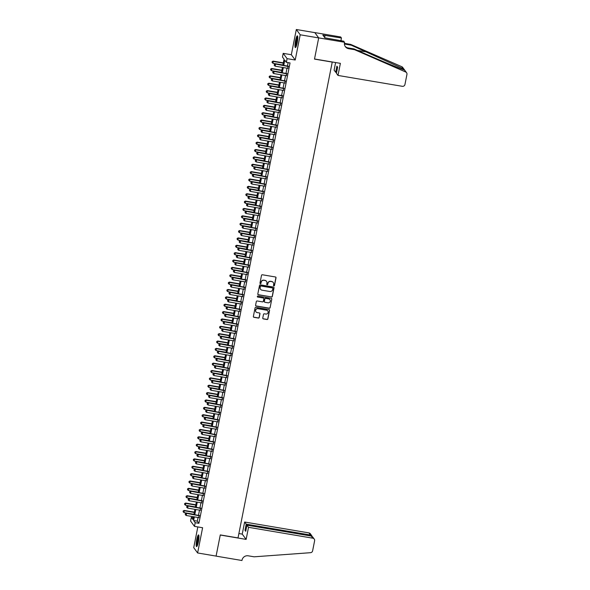 <?xml version="1.0" encoding="UTF-8"?>
<svg xmlns="http://www.w3.org/2000/svg" width="590" height="590" viewBox="0 0 590 590"><rect width="100%" height="100%" fill="white"/><g stroke="black" fill="none" stroke-linecap="round" stroke-linejoin="round"><path stroke-width="0.89" d="M273.885 285.921A0.524 0.509 143.7 0 0 274.49 285.501L276.017 277.824A0.745 0.723 143.7 0 0 275.434 276.976L262.373 274.77A0.745 0.723 143.7 0 0 261.503 275.368L259.983 283.053A0.524 0.509 143.7 0 0 260.389 283.643A0.524 0.509 143.7 0 0 261.001 283.222L261.193 282.227A2.39 2.323 143.7 0 1 263.973 280.309L265.065 280.493A2.39 2.323 143.7 0 1 266.923 283.193L266.732 284.188A0.524 0.509 143.7 0 0 267.137 284.786A0.524 0.509 143.7 0 0 267.749 284.365L267.941 283.37A2.39 2.323 143.7 0 1 270.721 281.445L271.813 281.629A2.39 2.323 143.7 0 1 273.671 284.336L273.48 285.331A0.524 0.509 143.7 0 0 273.885 285.921M273.517 285.649A0.524 0.509 143.7 0 0 274.387 285.361L275.906 277.676A0.745 0.723 143.7 0 0 275.832 277.189M260.02 283.37A0.524 0.509 143.7 0 0 260.891 283.075L261.193 282.227M266.769 284.513A0.524 0.509 143.7 0 0 267.639 284.218L267.941 283.37M198.388 541.856A5.937 1.01 -80.4 0 0 198.55 534.894A5.937 1.01 -80.4 0 0 196.743 539.629A5.937 1.01 -80.4 0 0 196.573 546.591A5.937 1.01 -80.4 0 0 198.388 541.856M297.19 42.841A5.937 1.01 -80.4 0 0 297.36 35.872A5.937 1.01 -80.4 0 0 295.553 40.607A5.937 1.01 -80.4 0 0 295.384 47.576A5.937 1.01 -80.4 0 0 297.19 42.841M262.764 318.054A0.745 0.723 143.7 0 0 263.346 318.902L267.005 319.522A0.745 0.723 143.7 0 0 267.875 318.925L269.564 310.392A0.745 0.723 143.7 0 0 268.981 309.544L255.92 307.338A0.745 0.723 143.7 0 0 255.057 307.936L253.368 316.469A0.745 0.723 143.7 0 0 253.951 317.317L258.376 318.062A0.745 0.723 143.7 0 0 259.239 317.464L259.969 313.814A0.745 0.723 143.7 0 0 259.386 312.966L257.188 312.597A1.999 1.94 143.7 0 1 255.905 309.639A1.999 1.94 143.7 0 1 257.955 308.725L266.555 310.178A1.999 1.94 143.7 0 1 267.831 313.135A1.999 1.94 143.7 0 1 265.788 314.05L264.35 313.806A0.745 0.723 143.7 0 0 263.487 314.404L262.764 318.054M198.048 517.496L197.326 521.154L198.904 523.308L195.209 522.681L194.479 526.361L190.585 521.066L191.315 517.386L192.893 519.532L193.454 516.715M344.567 42.259L318.696 37.885L314.522 58.985L340.386 63.359L337.996 75.439L402.299 86.31A2.279 2.22 143.7 0 0 404.954 84.481L406.945 74.421A2.279 2.22 143.7 0 0 405.684 71.995L354.553 49.693L348.638 48.69A5.325 5.177 -36.3 0 1 344.486 42.664L343.808 41.219L324.861 37.819L322.833 35.053L341.44 37.996L340.681 36.964L314.809 32.59L318.689 37.922L314.5 59.096L332.236 62.098L238.021 537.91L220.284 534.916L216.088 556.09L197.613 552.963L202.606 527.74L194.479 526.361M318.689 37.922L300.214 34.795L296.32 29.5L291.327 54.73L283.2 53.351L287.087 58.646L286.356 62.334L284.778 60.18L283.746 65.424M291.327 54.73L295.221 60.025L300.214 34.795M295.221 60.025L287.087 58.646M198.904 523.308L290.051 62.953L286.356 62.334M271.459 297.036A0.745 0.723 143.7 0 0 272.329 296.438L274.018 287.905A0.745 0.723 143.7 0 0 273.435 287.065L260.374 284.852A0.745 0.723 143.7 0 0 259.504 285.457L257.815 293.982A0.745 0.723 143.7 0 0 258.398 294.83L271.356 296.895A0.745 0.723 143.7 0 0 272.226 296.298L273.915 287.765A0.745 0.723 143.7 0 0 273.834 287.271M271.791 299.152L270.102 307.678A0.745 0.723 143.7 0 1 269.232 308.282L256.171 306.07A0.745 0.723 143.7 0 1 255.588 305.229L256.318 301.579A0.745 0.723 143.7 0 1 257.181 300.974L262.476 301.874A0.745 0.723 143.7 0 0 263.346 301.269L263.826 298.85A0.745 0.723 143.7 0 0 263.243 298.002L257.734 297.072A0.524 0.509 143.7 0 1 257.395 296.298A0.524 0.509 143.7 0 1 257.933 296.062L271.208 298.304A0.745 0.723 143.7 0 1 271.791 299.152L270.102 307.678M197.827 526.929L193.727 547.668L197.613 552.963M314.802 32.627L296.32 29.5M287.691 68.307L288.119 66.161M286.231 75.675L286.659 73.529M284.778 83.043L285.199 80.896M283.318 90.403L283.746 88.257M281.858 97.77L282.286 95.624M280.398 105.138L280.825 102.992M278.945 112.498L279.365 110.359M277.484 119.866L277.912 117.72M276.024 127.234L276.452 125.087M274.564 134.601L274.992 132.455M273.111 141.961L273.531 139.823M271.651 149.329L272.079 147.183M270.191 156.697L270.618 154.55M268.73 164.064L269.158 161.918M267.277 171.424L267.698 169.278M265.817 178.792L266.245 176.646M264.357 186.16L264.785 184.014M262.897 193.52L263.324 191.381M261.444 200.888L261.864 198.742M259.983 208.255L260.411 206.109M258.523 215.623L258.951 213.477M257.063 222.983L257.491 220.837M255.61 230.351L256.031 228.205M254.15 237.718L254.578 235.572M252.69 245.079L253.117 242.94M251.229 252.446L251.657 250.3M249.777 259.814L250.197 257.668M248.316 267.181L248.737 265.035M246.856 274.542L247.284 272.403M245.396 281.909L245.823 279.763M243.943 289.277L244.363 287.131M242.483 296.645L242.903 294.499M241.022 304.005L241.45 301.859M239.562 311.373L239.99 309.226M238.109 318.74L238.53 316.594M236.649 326.1L237.069 323.962M235.189 333.468L235.617 331.322M233.729 340.836L234.156 338.69M232.276 348.203L232.696 346.057M230.815 355.564L231.236 353.425M229.355 362.931L229.783 360.785M227.895 370.299L228.323 368.153M226.442 377.659L226.862 375.52M224.982 385.027L225.402 382.88M223.522 392.394L223.949 390.248M222.061 399.762L222.489 397.616M220.608 407.122L221.029 404.983M219.148 414.49L219.569 412.344M217.688 421.857L218.116 419.711M216.228 429.225L216.655 427.079M214.775 436.585L215.195 434.439M213.315 443.953L213.735 441.807M211.854 451.321L212.282 449.174M210.394 458.681L210.822 456.542M208.941 466.048L209.362 463.902M207.481 473.416L207.901 471.27M206.021 480.784L206.448 478.638M204.56 488.144L204.988 486.005M203.107 495.512L203.528 493.365M201.647 502.879L202.068 500.733M200.187 510.247L200.615 508.101M288.119 62.629L287.441 66.05M287.013 68.197L285.98 73.411M285.56 75.557L284.52 80.778M284.1 82.925L283.067 88.146M282.639 90.292L281.607 95.514M281.179 97.652L280.147 102.874M279.726 105.02L278.687 110.242M278.266 112.388L277.234 117.609M276.806 119.755L275.773 124.977M275.346 127.116L274.313 132.337M273.893 134.483L272.853 139.705M272.433 141.851L271.4 147.072M270.972 149.218L269.94 154.433M269.512 156.579L268.48 161.8M268.059 163.946L267.019 169.168M266.599 171.314L265.566 176.535M265.139 178.674L264.106 183.896M263.678 186.042L262.646 191.263M262.226 193.409L261.186 198.631M260.765 200.777L259.733 205.999M259.305 208.137L258.272 213.359M257.845 215.505L256.812 220.726M256.392 222.873L255.352 228.094M254.932 230.233L253.899 235.454M253.471 237.6L252.439 242.822M252.011 244.968L250.979 250.19M250.551 252.336L249.518 257.557M249.098 259.696L248.066 264.917M247.638 267.064L246.605 272.285M246.178 274.431L245.145 279.653M244.717 281.799L243.685 287.013M243.264 289.159L242.232 294.381M241.804 296.527L240.772 301.748M240.344 303.894L239.311 309.116M238.884 311.255L237.851 316.476M237.431 318.622L236.398 323.844M235.97 325.99L234.938 331.211M234.51 333.357L233.478 338.579M233.05 340.718L232.018 345.939M231.597 348.085L230.565 353.307M230.137 355.453L229.104 360.674M228.677 362.813L227.644 368.035M227.216 370.181L226.184 375.402M225.764 377.548L224.731 382.77M224.303 384.916L223.271 390.138M222.843 392.276L221.811 397.498M221.383 399.644L220.35 404.865M219.93 407.012L218.897 412.233M218.47 414.379L217.437 419.593M217.009 421.739L215.977 426.961M215.549 429.107L214.517 434.329M214.096 436.475L213.056 441.696M212.636 443.835L211.604 449.056M211.176 451.202L210.143 456.424M209.716 458.57L208.683 463.792M208.263 465.938L207.223 471.159M206.802 473.298L205.77 478.52M205.342 480.666L204.31 485.887M203.882 488.033L202.849 493.255M202.429 495.401L201.389 500.615M200.969 502.761L199.936 507.983M199.508 510.129L198.476 515.35M198.727 517.607L199.155 515.461M193.255 517.71L191.315 517.386M282.839 65.269L284.048 59.184L282.47 57.038L283.2 53.351M194.353 516.87L193.631 520.535L195.209 522.681M283.318 67.57L282.286 72.791M281.858 74.937L280.825 80.152M280.405 82.298L279.372 87.519M278.945 89.665L277.912 94.887M277.484 97.033L276.452 102.254M276.024 104.393L274.992 109.615M274.571 111.761L273.539 116.982M273.111 119.128L272.079 124.35M271.651 126.496L270.618 131.718M270.191 133.856L269.158 139.078M268.738 141.224L267.705 146.445M267.277 148.591L266.245 153.813M265.817 155.952L264.785 161.173M264.357 163.319L263.324 168.541M262.904 170.687L261.864 175.909M261.444 178.055L260.411 183.276M259.983 185.415L258.951 190.636M258.523 192.782L257.491 198.004M257.07 200.15L256.031 205.372M255.61 207.518L254.578 212.732M254.15 214.878L253.117 220.1M252.69 222.246L251.657 227.467M251.237 229.613L250.197 234.835M249.777 236.974L248.744 242.195M248.316 244.341L247.284 249.563M246.856 251.709L245.823 256.93M245.403 259.076L244.363 264.298M243.943 266.437L242.91 271.658M242.483 273.804L241.45 279.026M241.022 281.172L239.99 286.393M239.57 288.54L238.53 293.754M238.109 295.9L237.077 301.121M236.649 303.267L235.617 308.489M235.189 310.635L234.156 315.856M233.736 317.995L232.696 323.217M232.276 325.363L231.243 330.584M230.815 332.731L229.783 337.952M229.355 340.098L228.323 345.32M227.902 347.458L226.862 352.68M226.442 354.826L225.41 360.048M224.982 362.194L223.949 367.415M223.522 369.554L222.489 374.775M222.069 376.922L221.029 382.143M220.608 384.289L219.576 389.511M219.148 391.657L218.116 396.878M217.688 399.017L216.655 404.239M216.235 406.385L215.195 411.606M214.775 413.752L213.742 418.974M213.315 421.12L212.282 426.334M211.854 428.48L210.822 433.702M210.401 435.848L209.362 441.069M208.941 443.215L207.909 448.437M207.481 450.576L206.448 455.797M206.021 457.943L204.988 463.165M204.568 465.311L203.528 470.532M203.107 472.678L202.075 477.9M201.647 480.039L200.615 485.26M200.187 487.406L199.155 492.628M198.734 494.774L197.694 499.996M197.274 502.142L196.241 507.356M195.814 509.502L194.781 514.723M193.874 514.569L194.906 509.354M195.334 507.208L196.367 501.987M196.794 499.841L197.827 494.619M198.255 492.473L199.287 487.251M199.708 485.113L200.74 479.891M201.168 477.745L202.2 472.524M202.628 470.377L203.661 465.156M204.088 463.01L205.121 457.788M205.541 455.65L206.574 450.428M207.002 448.282L208.034 443.061M208.462 440.914L209.494 435.693M209.922 433.547L210.955 428.333M211.375 426.187L212.415 420.965M212.835 418.819L213.868 413.597M214.295 411.451L215.328 406.23M215.756 404.091L216.788 398.87M217.208 396.723L218.248 391.502M218.669 389.356L219.701 384.134M220.129 381.988L221.162 376.767M221.589 374.628L222.622 369.406M223.042 367.26L224.082 362.039M224.502 359.893L225.535 354.671M225.963 352.532L226.995 347.311M227.423 345.165L228.455 339.943M228.876 337.797L229.916 332.576M230.336 330.43L231.369 325.208M231.796 323.069L232.829 317.848M233.256 315.702L234.289 310.48M234.709 308.334L235.749 303.113M236.17 300.966L237.202 295.752M237.63 293.606L238.662 288.385M239.09 286.239L240.123 281.017M240.543 278.871L241.583 273.649M242.003 271.511L243.036 266.289M243.464 264.143L244.496 258.921M244.924 256.775L245.956 251.554M246.377 249.408L247.417 244.186M247.837 242.048L248.869 236.826M249.297 234.68L250.33 229.458M250.757 227.312L251.79 222.091M252.21 219.945L253.25 214.731M253.671 212.584L254.703 207.363M255.131 205.217L256.163 199.995M256.591 197.849L257.624 192.628M258.044 190.489L259.084 185.267M259.504 183.121L260.537 177.9M260.964 175.754L261.997 170.532M262.425 168.386L263.457 163.165M263.877 161.026L264.917 155.804M265.338 153.658L266.37 148.437M266.798 146.291L267.831 141.069M268.258 138.93L269.291 133.709M269.711 131.563L270.751 126.341M271.171 124.195L272.204 118.974M272.632 116.827L273.664 111.606M274.092 109.467L275.124 104.246M275.545 102.1L276.585 96.878M277.005 94.732L278.038 89.51M278.465 87.364L279.498 82.15M279.925 80.004L280.958 74.783M281.378 72.636L282.418 67.415M197.326 521.154L193.631 520.535M273.222 282.463A2.39 2.323 143.7 0 0 271.702 281.489L271.813 281.629M267.838 283.222A2.39 2.323 143.7 0 1 270.618 281.305L271.702 281.489M266.474 281.319A2.39 2.323 143.7 0 0 264.962 280.346L265.065 280.493M261.09 282.086A2.39 2.323 143.7 0 1 263.87 280.161L264.962 280.346M257.896 294.476A0.745 0.723 143.7 0 0 258.295 294.69L271.356 296.895M272.846 288.532A0.524 0.509 143.7 0 0 272.433 287.935L260.972 286.002A0.524 0.509 143.7 0 0 260.367 286.423L260.161 287.47A2.39 2.323 143.7 0 0 262.019 290.177L269.859 291.497A2.39 2.323 143.7 0 0 272.639 289.579L272.846 288.532M272.698 288.068A0.524 0.509 143.7 0 0 272.329 287.795L272.433 287.935M260.5 289.203A2.39 2.323 143.7 0 1 260.05 287.323L260.256 286.275A0.524 0.509 143.7 0 1 260.869 285.855L272.329 287.795M255.669 305.716A0.745 0.723 143.7 0 0 256.067 305.93L269.129 308.135A0.745 0.723 143.7 0 0 269.999 307.538M263.649 298.216A0.745 0.723 143.7 0 0 263.14 297.862L257.734 297.072M267.978 302.803A1.999 1.94 143.7 0 0 269.969 299.683A1.999 1.94 143.7 0 0 268.738 298.931L265.714 298.422A0.745 0.723 143.7 0 0 264.844 299.019L264.364 301.446A0.745 0.723 143.7 0 0 264.947 302.286L267.978 302.803M269.91 299.617A1.999 1.94 143.7 0 0 268.634 298.791L268.738 298.931M264.438 301.933A0.745 0.723 143.7 0 1 264.261 301.298L264.74 298.879A0.745 0.723 143.7 0 1 265.603 298.274L268.634 298.791M271.688 299.005A0.745 0.723 143.7 0 0 271.606 298.518M267.727 310.864A1.999 1.94 143.7 0 0 266.444 310.038L266.555 310.178M255.913 311.771A1.999 1.94 143.7 0 1 257.852 308.585L266.444 310.038M253.442 316.955A0.745 0.723 143.7 0 0 253.84 317.169L258.265 317.921A0.745 0.723 143.7 0 0 259.135 317.317L259.858 313.666A0.745 0.723 143.7 0 0 259.784 313.179M262.838 318.548A0.745 0.723 143.7 0 0 263.236 318.762L266.901 319.382A0.745 0.723 143.7 0 0 267.772 318.777L269.46 310.252A0.745 0.723 143.7 0 0 269.387 309.757M283.318 62.842L273.155 61.124L273.052 63.329L282.898 64.989M283.259 63.152L273.421 61.485L272.16 61.626L272.123 62.503L272.27 61.766M273.052 63.329L272.123 62.503M272.16 61.626L273.155 61.124M288.444 66.22L275.257 63.986L288.377 66.523M274.372 64.627L274.225 65.365L274.372 64.627L275.523 64.347L275.154 66.191L288.016 68.359M275.257 63.986L274.269 64.487M274.225 65.365L275.154 66.191M296.025 46.846A5.133 0.87 99.6 0 1 295.856 43.476A5.133 0.87 99.6 0 1 297.729 36.772M297.773 37.487A4.757 0.811 -80.4 0 0 296.305 43.409A4.757 0.811 -80.4 0 0 296.298 46.19M297.618 36.211A5.893 1.003 -80.4 0 0 295.693 43.719A5.893 1.003 -80.4 0 0 295.738 47.34M197.215 545.861A5.133 0.87 99.6 0 1 197.045 542.49A5.133 0.87 99.6 0 1 198.919 535.786M198.963 536.502A4.757 0.811 -80.4 0 0 197.503 542.431A4.757 0.811 -80.4 0 0 197.495 545.204M198.808 535.226A5.893 1.003 -80.4 0 0 196.883 542.734A5.893 1.003 -80.4 0 0 196.927 546.362M337.996 75.439L336.425 73.3L337.635 67.186L336.89 66.169L335.681 72.282L336.595 72.437M335.681 72.282L334.11 70.144L335.614 62.555M354.553 49.693L353.978 48.911L369.657 55.748C384.673 62.319 400.957 69.001 404.15 69.9C404.983 70.299 404.711 69.93 403.331 68.794L351.242 45.179L345.327 44.184A5.325 5.177 -36.3 0 1 344.398 43.933M351.242 45.179L350.667 44.398L344.752 43.395A5.325 5.177 -36.3 0 1 344.398 43.328M345.098 46.285A5.325 5.177 -36.3 0 0 348.063 47.908L353.978 48.911M403.331 68.794L401.797 66.7L350.667 44.398M318.696 37.885L314.809 32.59M340.902 40.725L341.44 37.996M401.797 66.7A2.279 2.22 -36.3 0 1 402.682 67.4L406.569 72.695M405.684 71.995L404.6 70.07M341.344 40.806A5.325 5.177 -36.3 0 1 341.101 39.707M324.64 37.509L325.053 35.43M248.523 527.32L312.825 538.191L311.255 536.052L246.952 525.181L248.523 527.32L246.133 539.4L220.262 535.027L216.08 556.127L241.952 560.5L242.033 560.094A5.325 5.177 143.7 0 1 248.228 555.817L254.143 556.812L310.502 552.69A2.279 2.22 143.7 0 0 312.619 550.831L314.61 540.779A2.279 2.22 143.7 0 0 312.825 538.191M238.891 533.537L242.239 534.105L246.133 539.4M242.239 534.105L244.636 522.025L246.207 524.163L244.998 530.277L245.742 531.295L246.952 525.181M246.207 524.163L310.51 535.034L308.939 532.895A2.279 2.22 -36.3 0 1 310.34 533.758L311.822 535.779L310.51 535.034L310.34 535.897M244.636 522.025L308.939 532.895M244.998 530.277L245.912 530.432M312.081 536.384L311.822 535.779M314.227 539.053L312.744 537.025L311.255 536.052M281.865 70.21L271.695 68.492L271.592 70.689L281.437 72.356M281.799 70.512L271.961 68.853L270.707 68.986L270.663 69.871L270.81 69.133M271.592 70.689L270.663 69.871M270.707 68.986L271.695 68.492M280.405 77.578L270.235 75.859L270.139 78.057L279.977 79.724M280.346 77.88L270.5 76.213L269.247 76.353L269.202 77.231L269.35 76.501M270.139 78.057L269.202 77.231M269.247 76.353L270.235 75.859M278.945 84.945L268.782 83.22L268.679 85.425L278.517 87.084M278.886 85.248L269.04 83.581L267.786 83.721L267.749 84.599L267.889 83.861M268.679 85.425L267.749 84.599M267.786 83.721L268.782 83.22M277.484 92.306L267.322 90.587L267.218 92.785L277.064 94.452M277.425 92.608L267.587 90.948L266.326 91.089L266.289 91.966L266.437 91.229M267.218 92.785L266.289 91.966M266.326 91.089L267.322 90.587M286.983 73.58L273.797 71.353L286.924 73.89M272.912 71.995L272.764 72.732L272.912 71.995L274.062 71.715L273.694 73.551L286.556 75.727M273.797 71.353L272.809 71.855M272.764 72.732L273.694 73.551M285.523 80.948L272.337 78.721L285.464 81.25M271.452 79.362L271.312 80.1L271.452 79.362L272.602 79.075L272.241 80.919L285.103 83.094M272.337 78.721L271.348 79.215M271.312 80.1L272.241 80.919M284.063 88.316L270.884 86.088L284.004 88.618M269.999 86.723L269.851 87.46L269.999 86.723L271.142 86.442L270.781 88.286L283.643 90.462M270.884 86.088L269.888 86.583M269.851 87.46L270.781 88.286M282.61 95.683L269.423 93.449L282.544 95.986M268.538 94.09L268.391 94.828L268.538 94.09L269.689 93.81L269.32 95.654L282.182 97.822M269.423 93.449L268.435 93.95M268.391 94.828L269.32 95.654M276.031 99.673L265.861 97.955L265.758 100.153L275.604 101.819M275.965 99.976L266.127 98.309L264.873 98.449L264.829 99.334L264.976 98.596M265.758 100.153L264.829 99.334M264.873 98.449L265.861 97.955M281.15 103.044L267.963 100.816L281.091 103.346M267.078 101.458L266.931 102.195L267.078 101.458L268.229 101.178L267.86 103.014L280.722 105.19M267.963 100.816L266.975 101.31M266.931 102.195L267.86 103.014M274.571 107.041L264.401 105.322L264.305 107.52L274.144 109.187M274.512 107.343L264.667 105.676L263.413 105.817L263.369 106.694L263.516 105.964M264.305 107.52L263.369 106.694M263.413 105.817L264.401 105.322M279.69 110.411L266.503 108.184L279.631 110.714M265.618 108.826L265.478 109.556L265.618 108.826L266.769 108.538L266.407 110.382L279.262 112.557M266.503 108.184L265.515 108.678M265.478 109.556L266.407 110.382M273.111 114.401L262.948 112.683L262.845 114.888L272.683 116.547M273.052 114.711L263.206 113.044L261.953 113.184L261.916 114.062L262.056 113.324M262.845 114.888L261.916 114.062M261.953 113.184L262.948 112.683M278.229 117.779L265.05 115.544L278.17 118.081M264.165 116.186L264.018 116.923L264.165 116.186L265.308 115.906L264.947 117.749L277.809 119.925M265.05 115.544L264.055 116.046M264.018 116.923L264.947 117.749M271.651 121.769L261.488 120.05L261.385 122.248L271.23 123.915M271.592 122.071L261.754 120.412L260.492 120.552L260.456 121.429L260.603 120.692M261.385 122.248L260.456 121.429M260.492 120.552L261.488 120.05M276.776 125.139L263.59 122.912L276.71 125.449M262.705 123.553L262.557 124.291L262.705 123.553L263.855 123.273L263.487 125.109L276.349 127.285M263.59 122.912L262.602 123.413M262.557 124.291L263.487 125.109M270.198 129.136L260.028 127.418L259.925 129.616L269.77 131.282M270.132 129.439L260.293 127.772L259.04 127.912L258.995 128.797L259.143 128.059M259.925 129.616L258.995 128.797M259.04 127.912L260.028 127.418M275.316 132.507L262.13 130.279L275.257 132.809M261.245 130.921L261.097 131.659L261.245 130.921L262.395 130.633L262.026 132.477L274.888 134.653M262.13 130.279L261.141 130.774M261.097 131.659L262.026 132.477M268.738 136.504L258.568 134.786L258.472 136.983L268.31 138.643M268.679 136.806L258.833 135.14L257.579 135.28L257.535 136.157L257.683 135.42M258.472 136.983L257.535 136.157M257.579 135.28L258.568 134.786M273.856 139.874L260.669 137.647L273.797 140.177M259.784 138.281L259.644 139.019L259.784 138.281L260.935 138.001L260.574 139.845L273.428 142.02M260.669 137.647L259.681 138.141M259.644 139.019L260.574 139.845M267.277 143.864L257.115 142.146L257.011 144.344L266.85 146.01M267.218 144.167L257.373 142.507L256.119 142.647L256.082 143.525L256.222 142.787M257.011 144.344L256.082 143.525M256.119 142.647L257.115 142.146M272.396 147.242L259.217 145.007L272.337 147.544M258.332 145.649L258.184 146.386L258.332 145.649L259.475 145.369L259.113 147.212L271.975 149.381M259.217 145.007L258.221 145.509M258.184 146.386L259.113 147.212M265.817 151.232L255.654 149.513L255.551 151.711L265.397 153.378M265.758 151.534L255.92 149.875L254.659 150.008L254.622 150.893L254.769 150.155M255.551 151.711L254.622 150.893M254.659 150.008L255.654 149.513M270.943 154.602L257.756 152.375L270.876 154.905M256.871 153.017L256.724 153.754L256.871 153.017L258.022 152.736L257.653 154.573L270.515 156.748M257.756 152.375L256.768 152.876M256.724 153.754L257.653 154.573M264.364 158.599L254.194 156.881L254.091 159.079L263.937 160.746M264.298 158.902L254.46 157.235L253.206 157.375L253.162 158.253L253.309 157.523M254.091 159.079L253.162 158.253M253.206 157.375L254.194 156.881M269.483 161.97L256.296 159.743L269.423 162.272M255.411 160.384L255.264 161.122L255.411 160.384L256.562 160.097L256.193 161.94L269.055 164.116M256.296 159.743L255.308 160.237M255.264 161.122L256.193 161.94M262.904 165.967L252.734 164.241L252.638 166.446L262.476 168.106M262.845 166.269L252.999 164.603L251.746 164.743L251.701 165.62L251.849 164.883M252.638 166.446L251.701 165.62M251.746 164.743L252.734 164.241M268.022 169.337L254.836 167.11L267.963 169.64M253.951 167.744L253.811 168.482L253.951 167.744L255.101 167.464L254.74 169.308L267.594 171.484M254.836 167.11L253.847 167.604M253.811 168.482L254.74 169.308M261.444 173.327L251.281 171.609L251.178 173.807L261.016 175.473M261.385 173.63L251.539 171.97L250.285 172.11L250.249 172.988L250.389 172.251M251.178 173.807L250.249 172.988M250.285 172.11L251.281 171.609M266.562 176.705L253.383 174.47L266.503 177.007M252.498 175.112L252.35 175.85L252.498 175.112L253.641 174.832L253.28 176.668L266.142 178.844M253.383 174.47L252.387 174.972M252.35 175.85L253.28 176.668M259.983 180.695L249.821 178.977L249.718 181.174L259.563 182.841M259.925 180.997L250.079 179.331L248.825 179.471L248.788 180.356L248.936 179.618M249.718 181.174L248.788 180.356M248.825 179.471L249.821 178.977M265.109 184.065L251.923 181.838L265.043 184.368M251.038 182.48L250.89 183.217L251.038 182.48L252.188 182.199L251.819 184.036L264.681 186.211M251.923 181.838L250.934 182.332M250.89 183.217L251.819 184.036M258.531 188.062L248.361 186.344L248.257 188.542L258.103 190.209M258.464 188.365L248.626 186.698L247.372 186.838L247.328 187.716L247.476 186.978M248.257 188.542L247.328 187.716M247.372 186.838L248.361 186.344M263.649 191.433L250.462 189.206L263.59 191.735M249.577 189.847L249.43 190.577L249.577 189.847L250.728 189.56L250.359 191.403L263.221 193.579M250.462 189.206L249.474 189.7M249.43 190.577L250.359 191.403M257.07 195.423L246.9 193.704L246.804 195.91L256.643 197.569M257.011 195.732L247.166 194.066L245.912 194.206L245.868 195.083L246.015 194.346M246.804 195.91L245.868 195.083M245.912 194.206L246.9 193.704M262.189 198.8L249.002 196.566L262.13 199.103M248.117 197.207L247.97 197.945L248.117 197.207L249.268 196.927L248.906 198.771L261.761 200.947M249.002 196.566L248.014 197.067M247.97 197.945L248.906 198.771M255.61 202.79L245.447 201.072L245.344 203.27L255.182 204.936M255.551 203.093L245.706 201.433L244.452 201.573L244.415 202.451L244.555 201.714M245.344 203.27L244.415 202.451M244.452 201.573L245.447 201.072M260.728 206.161L247.549 203.934L260.669 206.47M246.664 204.575L246.517 205.313L246.664 204.575L247.807 204.295L247.446 206.131L260.308 208.307M247.549 203.934L246.554 204.435M246.517 205.313L247.446 206.131M254.15 210.158L243.987 208.44L243.884 210.637L253.73 212.304M254.091 210.46L244.245 208.794L242.992 208.934L242.955 209.819L243.102 209.081M243.884 210.637L242.955 209.819M242.992 208.934L243.987 208.44M259.276 213.528L246.089 211.301L259.209 213.831M245.204 211.943L245.056 212.68L245.204 211.943L246.355 211.655L245.986 213.499L258.848 215.675M246.089 211.301L245.101 211.795M245.056 212.68L245.986 213.499M252.697 217.526L242.527 215.807L242.424 218.005L252.269 219.664M252.631 217.828L242.792 216.161L241.539 216.301L241.494 217.179L241.642 216.442M242.424 218.005L241.494 217.179M241.539 216.301L242.527 215.807M257.815 220.896L244.629 218.669L257.756 221.198M243.744 219.303L243.596 220.041L243.744 219.303L244.894 219.023L244.526 220.867L257.387 223.042M244.629 218.669L243.641 219.163M243.596 220.041L244.526 220.867M251.237 224.886L241.067 223.168L240.971 225.365L250.809 227.032M251.178 225.188L241.332 223.529L240.078 223.669L240.034 224.547L240.182 223.809M240.971 225.365L240.034 224.547M240.078 223.669L241.067 223.168M256.355 228.264L243.169 226.029L256.296 228.566M242.284 226.671L242.136 227.408L242.284 226.671L243.434 226.39L243.073 228.234L255.927 230.402M243.169 226.029L242.18 226.531M242.136 227.408L243.073 228.234M249.777 232.254L239.614 230.535L239.511 232.733L249.349 234.4M249.718 232.556L239.872 230.889L238.618 231.029L238.581 231.914L238.721 231.177M239.511 232.733L238.581 231.914M238.618 231.029L239.614 230.535M254.895 235.624L241.716 233.397L254.836 235.926M240.831 234.038L240.683 234.776L240.831 234.038L241.974 233.758L241.612 235.594L254.474 237.77M241.716 233.397L240.72 233.898M240.683 234.776L241.612 235.594M248.316 239.621L238.154 237.903L238.05 240.101L247.896 241.767M248.257 239.924L238.412 238.257L237.158 238.397L237.121 239.275L237.269 238.544M238.05 240.101L237.121 239.275M237.158 238.397L238.154 237.903M253.442 242.992L240.255 240.764L253.376 243.294M239.37 241.406L239.223 242.143L239.37 241.406L240.521 241.118L240.152 242.962L253.014 245.138M240.255 240.764L239.267 241.258M239.223 242.143L240.152 242.962M246.863 246.989L236.693 245.263L236.59 247.468L246.436 249.128M246.797 247.291L236.959 245.624L235.705 245.765L235.661 246.642L235.808 245.905M236.59 247.468L235.661 246.642M235.705 245.765L236.693 245.263M251.982 250.359L238.795 248.132L251.923 250.662M237.91 248.766L237.763 249.504L237.91 248.766L239.061 248.486L238.692 250.33L251.554 252.505M238.795 248.132L237.807 248.626M237.763 249.504L238.692 250.33M245.403 254.349L235.233 252.631L235.137 254.828L244.975 256.495M245.344 254.651L235.499 252.992L234.245 253.132L234.201 254.01L234.348 253.272M235.137 254.828L234.201 254.01M234.245 253.132L235.233 252.631M250.521 257.727L237.335 255.492L250.462 258.029M236.45 256.134L236.302 256.871L236.45 256.134L237.6 255.854L237.239 257.69L250.094 259.866M237.335 255.492L236.347 255.994M236.302 256.871L237.239 257.69M243.943 261.717L233.78 259.998L233.677 262.196L243.515 263.863M243.884 262.019L234.038 260.352L232.785 260.492L232.748 261.377L232.888 260.64M233.677 262.196L232.748 261.377M232.785 260.492L233.78 259.998M249.061 265.087L235.882 262.86L249.002 265.389M234.997 263.501L234.85 264.239L234.997 263.501L236.14 263.214L235.779 265.058L248.641 267.233M235.882 262.86L234.886 263.354M234.85 264.239L235.779 265.058M242.483 269.084L232.32 267.366L232.217 269.564L242.062 271.223M242.424 269.387L232.578 267.72L231.324 267.86L231.287 268.738L231.435 268M232.217 269.564L231.287 268.738M231.324 267.86L232.32 267.366M247.608 272.455L234.422 270.227L247.542 272.757M233.537 270.869L233.389 271.599L233.537 270.869L234.687 270.581L234.319 272.425L247.181 274.601M234.422 270.227L233.426 270.721M233.389 271.599L234.319 272.425M241.03 276.445L230.86 274.726L230.756 276.931L240.602 278.591M240.963 276.754L231.125 275.088L229.871 275.228L229.827 276.105L229.975 275.368M230.756 276.931L229.827 276.105M229.871 275.228L230.86 274.726M246.148 279.822L232.962 277.588L246.089 280.125M232.077 278.229L231.929 278.967L232.077 278.229L233.227 277.949L232.858 279.793L245.72 281.961M232.962 277.588L231.973 278.089M231.929 278.967L232.858 279.793M239.57 283.812L229.399 282.094L229.304 284.292L239.142 285.958M239.511 284.115L229.665 282.455L228.411 282.588L228.367 283.473L228.514 282.735M229.304 284.292L228.367 283.473M228.411 282.588L229.399 282.094M244.688 287.183L231.501 284.955L244.629 287.492M230.616 285.597L230.469 286.334L230.616 285.597L231.767 285.317L231.405 287.153L244.26 289.329M231.501 284.955L230.513 285.457M230.469 286.334L231.405 287.153M238.109 291.18L227.947 289.461L227.843 291.659L237.681 293.326M238.05 291.482L228.205 289.815L226.951 289.956L226.914 290.833L227.054 290.103M227.843 291.659L226.914 290.833M226.951 289.956L227.947 289.461M243.228 294.55L230.048 292.323L243.169 294.853M229.156 292.965L229.016 293.702L229.156 292.965L230.306 292.677L229.945 294.521L242.807 296.696M230.048 292.323L229.053 292.817M229.016 293.702L229.945 294.521M236.649 298.547L226.486 296.822L226.383 299.027L236.229 300.686M236.59 298.85L226.744 297.183L225.491 297.323L225.454 298.201L225.601 297.463M226.383 299.027L225.454 298.201M225.491 297.323L226.486 296.822M241.775 301.918L228.588 299.691L241.708 302.22M227.703 300.325L227.556 301.062L227.703 300.325L228.854 300.045L228.485 301.888L241.347 304.064M228.588 299.691L227.593 300.185M227.556 301.062L228.485 301.888M235.189 305.908L225.026 304.189L224.923 306.387L234.768 308.054M235.13 306.21L225.292 304.551L224.038 304.691L223.994 305.568L224.141 304.831M224.923 306.387L223.994 305.568M224.038 304.691L225.026 304.189M240.314 309.285L227.128 307.051L240.255 309.588M226.243 307.692L226.095 308.43L226.243 307.692L227.393 307.412L227.025 309.256L239.887 311.424M227.128 307.051L226.14 307.552M226.095 308.43L227.025 309.256M233.736 313.275L223.566 311.557L223.47 313.755L233.308 315.421M233.677 313.578L223.831 311.911L222.578 312.051L222.533 312.936L222.681 312.199M223.47 313.755L222.533 312.936M222.578 312.051L223.566 311.557M238.854 316.646L225.668 314.418L238.795 316.948M224.783 315.06L224.635 315.798L224.783 315.06L225.933 314.78L225.572 316.616L238.426 318.792M225.668 314.418L224.679 314.913M224.635 315.798L225.572 316.616M232.276 320.643L222.113 318.925L222.01 321.122L231.848 322.789M232.217 320.945L222.371 319.279L221.117 319.419L221.08 320.296L221.22 319.559M222.01 321.122L221.08 320.296M221.117 319.419L222.113 318.925M237.394 324.013L224.215 321.786L237.335 324.316M223.322 322.428L223.182 323.158L223.322 322.428L224.473 322.14L224.112 323.984L236.974 326.159M224.215 321.786L223.219 322.28M223.182 323.158L224.112 323.984M230.815 328.003L220.653 326.285L220.549 328.49L230.395 330.149M230.756 328.313L220.911 326.646L219.657 326.786L219.62 327.664L219.768 326.926M220.549 328.49L219.62 327.664M219.657 326.786L220.653 326.285M235.934 331.381L222.755 329.146L235.875 331.683M221.869 329.788L221.722 330.525L221.869 329.788L223.02 329.508L222.651 331.351L235.513 333.527M222.755 329.146L221.759 329.648M221.722 330.525L222.651 331.351M229.355 335.371L219.192 333.652L219.089 335.85L228.935 337.517M229.296 335.673L219.458 334.014L218.204 334.154L218.16 335.031L218.307 334.294M219.089 335.85L218.16 335.031M218.204 334.154L219.192 333.652M234.481 338.741L221.294 336.514L234.422 339.051M220.409 337.156L220.262 337.893L220.409 337.156L221.56 336.875L221.191 338.712L234.053 340.887M221.294 336.514L220.306 337.015M220.262 337.893L221.191 338.712M227.902 342.738L217.732 341.02L217.629 343.218L227.475 344.885M227.843 343.041L217.998 341.374L216.744 341.514L216.7 342.399L216.847 341.662M217.629 343.218L216.7 342.399M216.744 341.514L217.732 341.02M233.02 346.109L219.834 343.882L232.962 346.411M218.949 344.523L218.802 345.261L218.949 344.523L220.1 344.236L219.738 346.079L232.593 348.255M219.834 343.882L218.846 344.376M218.802 345.261L219.738 346.079M226.442 350.106L216.279 348.388L216.176 350.585L226.014 352.245M226.383 350.408L216.537 348.742L215.284 348.882L215.247 349.759L215.387 349.022M216.176 350.585L215.247 349.759M215.284 348.882L216.279 348.388M231.56 353.476L218.381 351.249L231.501 353.779M217.489 351.883L217.349 352.621L217.489 351.883L218.639 351.603L218.278 353.447L231.14 355.623M218.381 351.249L217.386 351.743M217.349 352.621L218.278 353.447M224.982 357.466L214.819 355.748L214.716 357.946L224.561 359.612M224.923 357.769L215.077 356.109L213.823 356.249L213.787 357.127L213.934 356.39M214.716 357.946L213.787 357.127M213.823 356.249L214.819 355.748M230.1 360.844L216.921 358.609L230.041 361.146M216.036 359.251L215.888 359.989L216.036 359.251L217.186 358.971L216.818 360.815L229.68 362.983M216.921 358.609L215.925 359.111M215.888 359.989L216.818 360.815M223.522 364.834L213.359 363.116L213.256 365.313L223.101 366.98M223.463 365.136L213.624 363.477L212.37 363.61L212.326 364.495L212.474 363.757M213.256 365.313L212.326 364.495M212.37 363.61L213.359 363.116M228.647 368.204L215.461 365.977L228.588 368.507M214.576 366.619L214.428 367.356L214.576 366.619L215.726 366.338L215.357 368.175L228.219 370.35M215.461 365.977L214.472 366.479M214.428 367.356L215.357 368.175M222.069 372.202L211.899 370.483L211.795 372.681L221.641 374.348M222.01 372.504L212.164 370.837L210.91 370.977L210.866 371.855L211.014 371.125M211.795 372.681L210.866 371.855M210.91 370.977L211.899 370.483M227.187 375.572L214 373.345L227.128 375.874M213.115 373.986L212.968 374.724L213.115 373.986L214.266 373.699L213.905 375.542L226.759 377.718M214 373.345L213.012 373.839M212.968 374.724L213.905 375.542M220.608 379.569L210.446 377.843L210.342 380.049L220.181 381.708M220.549 379.872L210.704 378.205L209.45 378.345L209.413 379.223L209.553 378.485M210.342 380.049L209.413 379.223M209.45 378.345L210.446 377.843M225.727 382.94L212.548 380.712L225.668 383.242M211.655 381.347L211.515 382.084L211.655 381.347L212.806 381.066L212.444 382.91L225.306 385.086M212.548 380.712L211.552 381.206M211.515 382.084L212.444 382.91M219.148 386.929L208.985 385.211L208.882 387.409L218.728 389.075M219.089 387.232L209.244 385.572L207.99 385.713L207.953 386.59L208.1 385.853M208.882 387.409L207.953 386.59M207.99 385.713L208.985 385.211M224.266 390.307L211.087 388.073L224.207 390.61M210.202 388.714L210.055 389.452L210.202 388.714L211.353 388.434L210.984 390.27L223.846 392.446M211.087 388.073L210.092 388.574M210.055 389.452L210.984 390.27M217.688 394.297L207.525 392.579L207.422 394.776L217.268 396.443M217.629 394.599L207.791 392.933L206.537 393.073L206.493 393.958L206.64 393.22M207.422 394.776L206.493 393.958M206.537 393.073L207.525 392.579M222.814 397.667L209.627 395.44L222.755 397.97M208.742 396.082L208.594 396.819L208.742 396.082L209.893 395.801L209.524 397.638L222.386 399.814M209.627 395.44L208.639 395.934M208.594 396.819L209.524 397.638M216.235 401.665L206.065 399.946L205.962 402.144L215.807 403.803M216.176 401.967L206.33 400.3L205.077 400.44L205.032 401.318L205.18 400.58M205.962 402.144L205.032 401.318M205.077 400.44L206.065 399.946M221.353 405.035L208.167 402.808L221.294 405.337M207.282 403.449L207.134 404.18L207.282 403.449L208.432 403.162L208.071 405.005L220.926 407.181M208.167 402.808L207.179 403.302M207.134 404.18L208.071 405.005M214.775 409.025L204.612 407.307L204.509 409.512L214.347 411.171M214.716 409.335L204.87 407.668L203.616 407.808L203.58 408.686L203.72 407.948M204.509 409.512L203.58 408.686M203.616 407.808L204.612 407.307M219.893 412.403L206.714 410.168L219.834 412.705M205.822 410.81L205.681 411.547L205.822 410.81L206.972 410.529L206.611 412.373L219.473 414.549M206.714 410.168L205.718 410.67M205.681 411.547L206.611 412.373M213.315 416.393L203.152 414.674L203.049 416.872L212.894 418.539M213.256 416.695L203.41 415.036L202.156 415.168L202.119 416.053L202.267 415.316M203.049 416.872L202.119 416.053M202.156 415.168L203.152 414.674M218.433 419.763L205.254 417.536L218.374 420.073M204.369 418.177L204.221 418.915L204.369 418.177L205.519 417.897L205.15 419.733L218.012 421.909M205.254 417.536L204.258 418.037M204.221 418.915L205.15 419.733M211.854 423.76L201.692 422.042L201.588 424.24L211.434 425.906M211.795 424.062L201.957 422.396L200.703 422.536L200.659 423.414L200.806 422.683M201.588 424.24L200.659 423.414M200.703 422.536L201.692 422.042M216.98 427.13L203.793 424.903L216.921 427.433M202.908 425.545L202.761 426.282L202.908 425.545L204.059 425.257L203.69 427.101L216.552 429.277M203.793 424.903L202.805 425.397M202.761 426.282L203.69 427.101M210.401 431.128L200.231 429.409L200.128 431.607L209.974 433.267M210.342 431.43L200.497 429.763L199.243 429.904L199.199 430.781L199.346 430.044M200.128 431.607L199.199 430.781M199.243 429.904L200.231 429.409M215.52 434.498L202.333 432.271L215.461 434.8M201.448 432.905L201.301 433.643L201.448 432.905L202.599 432.625L202.237 434.469L215.092 436.644M202.333 432.271L201.345 432.765M201.301 433.643L202.237 434.469M208.941 438.488L198.778 436.77L198.675 438.967L208.513 440.634M208.882 438.79L199.037 437.131L197.783 437.271L197.746 438.149L197.886 437.411M198.675 438.967L197.746 438.149M197.783 437.271L198.778 436.77M214.059 441.866L200.88 439.631L214 442.168M199.988 440.273L199.848 441.01L199.988 440.273L201.138 439.993L200.777 441.836L213.639 444.005M200.88 439.631L199.885 440.133M199.848 441.01L200.777 441.836M207.481 445.856L197.318 444.137L197.215 446.335L207.061 448.002M207.422 446.158L197.576 444.491L196.322 444.631L196.286 445.516L196.433 444.779M197.215 446.335L196.286 445.516M196.322 444.631L197.318 444.137M212.599 449.226L199.42 446.999L212.54 449.528M198.535 447.64L198.388 448.378L198.535 447.64L199.678 447.36L199.317 449.197L212.179 451.372M199.42 446.999L198.424 447.493M198.388 448.378L199.317 449.197M206.021 453.223L195.858 451.505L195.755 453.703L205.6 455.369M205.962 453.526L196.123 451.859L194.87 451.999L194.825 452.877L194.973 452.147M195.755 453.703L194.825 452.877M194.87 451.999L195.858 451.505M211.146 456.594L197.96 454.366L211.087 456.896M197.075 455.008L196.927 455.738L197.075 455.008L198.225 454.72L197.856 456.564L210.719 458.74M197.96 454.366L196.971 454.861M196.927 455.738L197.856 456.564M204.568 460.584L194.398 458.865L194.294 461.07L204.14 462.73M204.509 460.893L194.663 459.226L193.409 459.367L193.365 460.244L193.513 459.507M194.294 461.07L193.365 460.244M193.409 459.367L194.398 458.865M209.686 463.961L196.5 461.734L209.627 464.264M195.615 462.368L195.467 463.106L195.615 462.368L196.765 462.088L196.404 463.932L209.258 466.107M196.5 461.734L195.511 462.228M195.467 463.106L196.404 463.932M203.107 467.951L192.945 466.233L192.842 468.43L202.68 470.097M203.049 468.253L193.203 466.594L191.949 466.734L191.912 467.612L192.052 466.874M192.842 468.43L191.912 467.612M191.949 466.734L192.945 466.233M208.226 471.329L195.047 469.094L208.167 471.631M194.154 469.736L194.014 470.473L194.154 469.736L195.305 469.456L194.943 471.292L207.805 473.468M195.047 469.094L194.051 469.596M194.014 470.473L194.943 471.292M201.647 475.319L191.484 473.6L191.381 475.798L201.227 477.465M201.588 475.621L191.743 473.954L190.489 474.095L190.452 474.98L190.6 474.242M191.381 475.798L190.452 474.98M190.489 474.095L191.484 473.6M206.766 478.689L193.586 476.462L206.707 478.992M192.701 477.103L192.554 477.841L192.701 477.103L193.844 476.816L193.483 478.66L206.345 480.835M193.586 476.462L192.591 476.956M192.554 477.841L193.483 478.66M200.187 482.686L190.024 480.968L189.921 483.166L199.767 484.825M200.128 482.989L190.29 481.322L189.036 481.462L188.992 482.34L189.139 481.602M189.921 483.166L188.992 482.34M189.036 481.462L190.024 480.968M205.313 486.057L192.126 483.829L205.254 486.359M191.241 484.471L191.094 485.201L191.241 484.471L192.392 484.184L192.023 486.027L204.885 488.203M192.126 483.829L191.138 484.324M191.094 485.201L192.023 486.027M198.734 490.047L188.564 488.328L188.461 490.533L198.306 492.193M198.675 490.356L188.83 488.69L187.576 488.83L187.532 489.707L187.679 488.97M188.461 490.533L187.532 489.707M187.576 488.83L188.564 488.328M203.852 493.424L190.666 491.19L203.793 493.727M189.781 491.831L189.633 492.569L189.781 491.831L190.931 491.551L190.57 493.395L203.425 495.563M190.666 491.19L189.678 491.691M189.633 492.569L190.57 493.395M197.274 497.414L187.104 495.696L187.008 497.894L196.846 499.56M197.215 497.717L187.369 496.057L186.116 496.19L186.079 497.075L186.219 496.338M187.008 497.894L186.079 497.075M186.116 496.19L187.104 495.696M202.392 500.785L189.213 498.557L202.333 501.094M188.321 499.199L188.18 499.937L188.321 499.199L189.471 498.919L189.11 500.755L201.972 502.931M189.213 498.557L188.217 499.059M188.18 499.937L189.11 500.755M195.814 504.782L185.651 503.064L185.548 505.261L195.393 506.928M195.755 505.084L185.909 503.418L184.655 503.558L184.618 504.435L184.766 503.705M185.548 505.261L184.618 504.435M184.655 503.558L185.651 503.064M200.932 508.152L187.753 505.925L200.873 508.455M186.868 506.567L186.72 507.304L186.868 506.567L188.011 506.279L187.65 508.123L200.512 510.298M187.753 505.925L186.757 506.419M186.72 507.304L187.65 508.123M194.353 512.15L184.191 510.424L184.087 512.629L193.933 514.288M194.294 512.452L184.456 510.785L183.202 510.925L183.158 511.803L183.306 511.065M184.087 512.629L183.158 511.803M183.202 510.925L184.191 510.424M199.479 515.52L186.293 513.293L199.42 515.822M185.408 513.927L185.26 514.664L185.408 513.927L186.558 513.647L186.189 515.49L199.051 517.666M186.293 513.293L185.304 513.787M185.26 514.664L186.189 515.49M345.327 44.184L344.752 43.395M348.063 47.908L348.638 48.69M366.921 52.016L357.429 50.416"/></g></svg>
